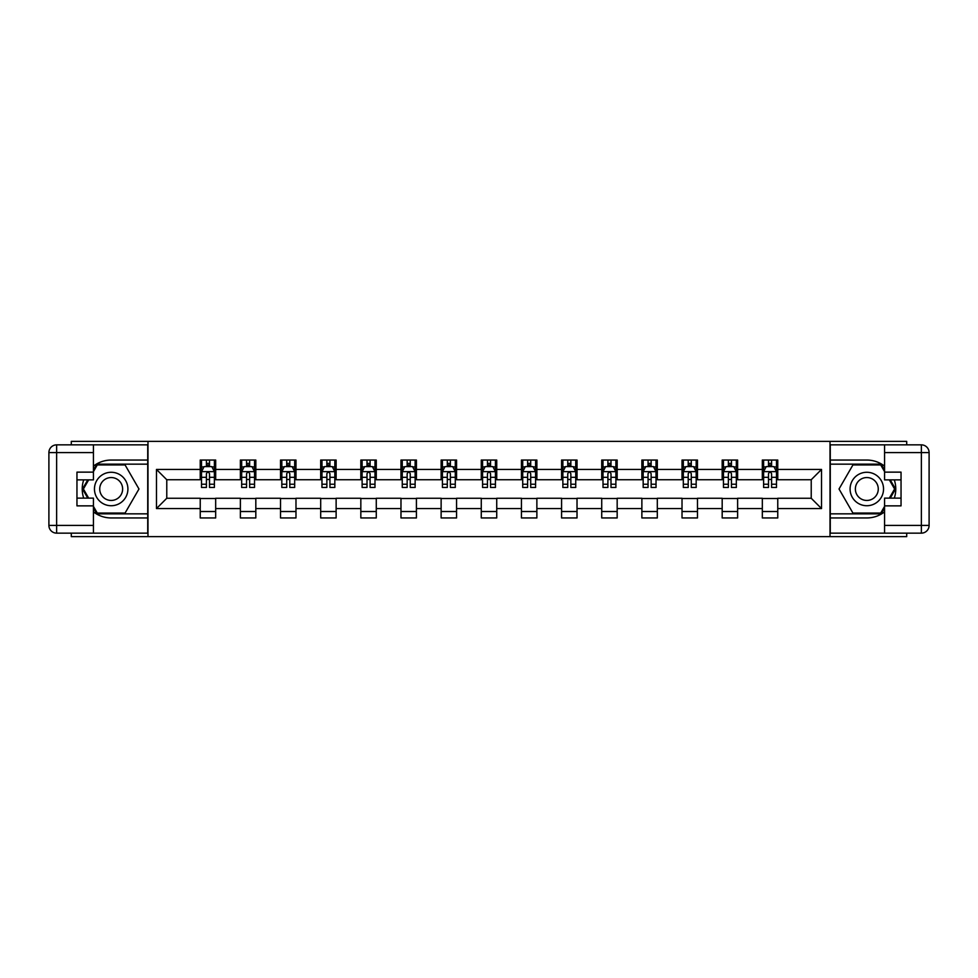 <?xml version="1.0" encoding="UTF-8"?>
<svg xmlns="http://www.w3.org/2000/svg" width="978" height="978" viewBox="0 0 978 978"><rect width="100%" height="100%" fill="white"/><g stroke="black" fill="none" stroke-linecap="round" stroke-linejoin="round"><path stroke-width="1.47" d="M71.296 533.144L71.296 536.616L906.704 536.616L906.704 533.144M906.704 444.856L906.704 441.384L830.016 441.384L830.016 536.616M830.016 441.384L71.296 441.384L71.296 444.856M147.984 536.616L147.984 441.384M777.767 469.44L777.767 460.051L762.327 460.051L762.327 469.44L737.62 469.44L737.62 460.051L722.18 460.051L722.18 469.44L697.473 469.44L697.473 460.051L682.021 460.051L682.021 469.44L657.314 469.44L657.314 460.051L641.874 460.051L641.874 469.44L617.167 469.44L617.167 460.051L601.727 460.051L601.727 469.44L577.02 469.44L577.02 460.051L561.58 460.051L561.58 469.44L536.873 469.44L536.873 460.051L521.433 460.051L521.433 469.44L496.726 469.44L496.726 460.051L481.274 460.051L481.274 469.44L456.567 469.44L456.567 460.051L441.127 460.051L441.127 469.44L416.42 469.44L416.42 460.051L400.98 460.051L400.98 469.44L376.273 469.44L376.273 460.051L360.833 460.051L360.833 469.44L336.126 469.44L336.126 460.051L320.686 460.051L320.686 469.44L295.979 469.44L295.979 460.051L280.527 460.051L280.527 469.44L255.82 469.44L255.82 460.051L240.38 460.051L240.38 469.44L215.673 469.44L215.673 460.051L200.233 460.051L200.233 469.44L156.48 469.44L156.48 508.56L166.773 498.267L200.233 498.267L200.233 517.949L215.673 517.949L215.673 498.267L240.38 498.267L240.38 517.949L255.82 517.949L255.82 498.267L280.527 498.267L280.527 517.949L295.979 517.949L295.979 498.267L320.686 498.267L320.686 517.949L336.126 517.949L336.126 498.267L360.833 498.267L360.833 517.949L376.273 517.949L376.273 498.267L400.98 498.267L400.98 517.949L416.42 517.949L416.42 498.267L441.127 498.267L441.127 517.949L456.567 517.949L456.567 498.267L481.274 498.267L481.274 517.949L496.726 517.949L496.726 498.267L521.433 498.267L521.433 517.949L536.873 517.949L536.873 498.267L561.58 498.267L561.58 517.949L577.02 517.949L577.02 498.267L601.727 498.267L601.727 517.949L617.167 517.949L617.167 498.267L641.874 498.267L641.874 517.949L657.314 517.949L657.314 498.267L682.021 498.267L682.021 517.949L697.473 517.949L697.473 498.267L722.18 498.267L722.18 517.949L737.62 517.949L737.62 498.267L762.327 498.267L762.327 517.949L777.767 517.949L777.767 498.267L811.227 498.267L811.227 479.733L777.767 479.733L777.767 469.44L821.52 469.44L821.52 508.56L777.767 508.56M762.327 508.56L737.62 508.56M722.18 508.56L697.473 508.56M682.021 508.56L657.314 508.56M641.874 508.56L617.167 508.56M601.727 508.56L577.02 508.56M561.58 508.56L536.873 508.56M521.433 508.56L496.726 508.56M481.274 508.56L456.567 508.56M441.127 508.56L416.42 508.56M400.98 508.56L376.273 508.56M360.833 508.56L336.126 508.56M320.686 508.56L295.979 508.56M280.527 508.56L255.82 508.56M240.38 508.56L215.673 508.56M200.233 508.56L156.48 508.56M762.327 469.44L762.327 479.733L737.62 479.733L737.62 469.44M722.18 469.44L722.18 479.733L697.473 479.733L697.473 469.44M682.021 469.44L682.021 479.733L657.314 479.733L657.314 469.44M641.874 469.44L641.874 479.733L617.167 479.733L617.167 469.44M601.727 469.44L601.727 479.733L577.02 479.733L577.02 469.44M561.58 469.44L561.58 479.733L536.873 479.733L536.873 469.44M521.433 469.44L521.433 479.733L496.726 479.733L496.726 469.44M481.274 469.44L481.274 479.733L456.567 479.733L456.567 469.44M441.127 469.44L441.127 479.733L416.42 479.733L416.42 469.44M400.98 469.44L400.98 479.733L376.273 479.733L376.273 469.44M360.833 469.44L360.833 479.733L336.126 479.733L336.126 469.44M320.686 469.44L320.686 479.733L295.979 479.733L295.979 469.44M280.527 469.44L280.527 479.733L255.82 479.733L255.82 469.44M240.38 469.44L240.38 479.733L215.673 479.733L215.673 469.44M200.233 469.44L200.233 479.733L166.773 479.733L156.48 469.44M166.773 479.733L166.773 498.267M821.52 508.56L811.227 498.267M811.227 479.733L821.52 469.44M200.233 466.482L201.517 466.482M206.407 466.482L209.5 466.482M214.39 466.482L215.673 466.482M200.233 479.477L201.517 479.477M206.407 479.477L209.5 479.477M214.39 479.477L215.673 479.477M200.233 498.523L215.673 498.523M200.233 511.518L215.673 511.518M240.38 498.523L255.82 498.523M240.38 511.518L255.82 511.518M240.38 466.482L241.664 466.482M246.554 466.482L249.647 466.482M254.537 466.482L255.82 466.482M240.38 479.477L241.664 479.477M246.554 479.477L249.647 479.477M254.537 479.477L255.82 479.477M280.527 498.523L295.979 498.523M280.527 511.518L295.979 511.518M280.527 466.482L281.823 466.482M286.713 466.482L289.794 466.482M294.684 466.482L295.979 466.482M280.527 479.477L281.823 479.477M286.713 479.477L289.794 479.477M294.684 479.477L295.979 479.477M320.686 498.523L336.126 498.523M320.686 511.518L336.126 511.518M320.686 466.482L321.97 466.482M326.86 466.482L329.941 466.482M334.831 466.482L336.126 466.482M320.686 479.477L321.97 479.477M326.86 479.477L329.941 479.477M334.831 479.477L336.126 479.477M360.833 498.523L376.273 498.523M360.833 511.518L376.273 511.518M360.833 466.482L362.117 466.482M367.007 466.482L370.1 466.482M374.99 466.482L376.273 466.482M360.833 479.477L362.117 479.477M367.007 479.477L370.1 479.477M374.99 479.477L376.273 479.477M400.98 498.523L416.42 498.523M400.98 511.518L416.42 511.518M400.98 466.482L402.264 466.482M407.154 466.482L410.247 466.482M415.137 466.482L416.42 466.482M400.98 479.477L402.264 479.477M407.154 479.477L410.247 479.477M415.137 479.477L416.42 479.477M441.127 498.523L456.567 498.523M441.127 511.518L456.567 511.518M441.127 466.482L442.411 466.482M447.301 466.482L450.393 466.482M455.283 466.482L456.567 466.482M441.127 479.477L442.411 479.477M447.301 479.477L450.393 479.477M455.283 479.477L456.567 479.477M481.274 498.523L496.726 498.523M481.274 511.518L496.726 511.518M481.274 466.482L482.57 466.482M487.46 466.482L490.54 466.482M495.43 466.482L496.726 466.482M481.274 479.477L482.57 479.477M487.46 479.477L490.54 479.477M495.43 479.477L496.726 479.477M521.433 498.523L536.873 498.523M521.433 511.518L536.873 511.518M521.433 466.482L522.717 466.482M527.607 466.482L530.699 466.482M535.589 466.482L536.873 466.482M521.433 479.477L522.717 479.477M527.607 479.477L530.699 479.477M535.589 479.477L536.873 479.477M561.58 498.523L577.02 498.523M561.58 511.518L577.02 511.518M561.58 466.482L562.863 466.482M567.753 466.482L570.846 466.482M575.736 466.482L577.02 466.482M561.58 479.477L562.863 479.477M567.753 479.477L570.846 479.477M575.736 479.477L577.02 479.477M601.727 498.523L617.167 498.523M601.727 511.518L617.167 511.518M601.727 466.482L603.01 466.482M607.9 466.482L610.993 466.482M615.883 466.482L617.167 466.482M601.727 479.477L603.01 479.477M607.9 479.477L610.993 479.477M615.883 479.477L617.167 479.477M641.874 498.523L657.314 498.523M641.874 511.518L657.314 511.518M641.874 466.482L643.169 466.482M648.059 466.482L651.14 466.482M656.03 466.482L657.314 466.482M641.874 479.477L643.169 479.477M648.059 479.477L651.14 479.477M656.03 479.477L657.314 479.477M682.021 498.523L697.473 498.523M682.021 511.518L697.473 511.518M682.021 466.482L683.316 466.482M688.206 466.482L691.287 466.482M696.177 466.482L697.473 466.482M682.021 479.477L683.316 479.477M688.206 479.477L691.287 479.477M696.177 479.477L697.473 479.477M722.18 498.523L737.62 498.523M722.18 511.518L737.62 511.518M722.18 466.482L723.463 466.482M728.353 466.482L731.446 466.482M736.336 466.482L737.62 466.482M722.18 479.477L723.463 479.477M728.353 479.477L731.446 479.477M736.336 479.477L737.62 479.477M762.327 498.523L777.767 498.523M762.327 511.518L777.767 511.518M762.327 466.482L763.61 466.482M768.5 466.482L771.593 466.482M776.483 466.482L777.767 466.482M762.327 479.477L763.61 479.477M768.5 479.477L771.593 479.477M776.483 479.477L777.767 479.477M209.5 463.389L206.407 463.389M214.39 484.232L209.5 484.232L209.5 487.46L214.39 487.46L214.39 471.751L211.81 466.604L204.096 466.604L201.517 471.751L201.517 487.46L206.407 487.46L206.407 484.232L201.517 484.232M201.517 471.751L201.517 460.051M214.39 471.751L214.39 460.051M206.407 466.604L206.407 460.051M209.5 460.051L209.5 466.604M209.5 484.232L209.5 473.682C208.473 471.702 207.446 471.702 206.407 473.682L206.407 484.232M119.548 474.513A16.724 16.724 0 0 0 96.7 480.638A16.724 16.724 0 0 0 102.824 503.487A16.724 16.724 0 0 0 125.673 497.362A16.724 16.724 0 0 0 119.548 474.513M116.908 479.086A11.455 11.455 0 0 0 101.26 483.279A11.455 11.455 0 0 0 105.453 498.914A11.455 11.455 0 0 0 121.101 494.721A11.455 11.455 0 0 0 116.908 479.086M93.423 471.628L97.287 464.941L125.074 464.941L138.974 489L125.074 513.059L97.287 513.059L93.423 506.372M88.668 498.132L83.399 489L88.668 479.868M875.176 474.513A16.724 16.724 0 0 0 852.327 480.638A16.724 16.724 0 0 0 858.452 503.487A16.724 16.724 0 0 0 881.3 497.362A16.724 16.724 0 0 0 875.176 474.513M872.547 479.086A11.455 11.455 0 0 0 856.899 483.279A11.455 11.455 0 0 0 861.092 498.914A11.455 11.455 0 0 0 876.74 494.721A11.455 11.455 0 0 0 872.547 479.086M884.577 506.372L880.713 513.059L852.926 513.059L839.026 489L852.926 464.941L880.713 464.941L884.577 471.628M889.332 479.868L894.601 489L889.332 498.132M93.423 511.873A28.949 28.949 0 0 0 111.186 517.949L147.727 517.949L147.727 533.144L56.626 533.144A7.726 7.726 0 0 1 48.9 525.418L48.9 452.582A7.726 7.726 0 0 1 56.626 444.856L93.423 444.856L93.423 479.868L76.956 479.868M93.423 444.856L147.727 444.856L147.727 460.051L111.186 460.051A28.949 28.949 0 0 0 93.423 466.127M83.705 479.868A28.949 28.949 0 0 0 83.705 498.132M147.727 517.949L147.727 460.051M76.956 498.132L93.423 498.132L93.423 533.144M93.423 472.142L76.956 472.142L76.956 505.858L93.423 505.858M147.727 464.159L96.846 464.159L93.423 470.088M93.423 507.912L96.846 513.841L147.727 513.841M87.775 479.868L82.507 489L87.775 498.132M884.577 466.127A28.949 28.949 0 0 0 866.814 460.051L830.273 460.051L830.273 444.856L921.374 444.856A7.726 7.726 0 0 1 929.1 452.582L929.1 525.418A7.726 7.726 0 0 1 921.374 533.144L884.577 533.144L884.577 498.132L901.044 498.132M884.577 533.144L830.273 533.144L830.273 517.949L866.814 517.949A28.949 28.949 0 0 0 884.577 511.873M894.295 498.132A28.949 28.949 0 0 0 894.295 479.868M830.273 460.051L830.273 517.949M901.044 479.868L884.577 479.868L884.577 444.856M884.577 505.858L901.044 505.858L901.044 472.142L884.577 472.142M830.273 513.841L881.154 513.841L884.577 507.912M884.577 470.088L881.154 464.159L830.273 464.159M890.225 498.132L895.493 489L890.225 479.868M249.647 463.389L246.554 463.389M254.537 484.232L249.647 484.232L249.647 487.46L254.537 487.46L254.537 471.751L251.969 466.604L244.243 466.604L241.664 471.751L241.664 487.46L246.554 487.46L246.554 484.232L241.664 484.232M241.664 471.751L241.664 460.051M254.537 471.751L254.537 460.051M246.554 466.604L246.554 460.051M249.647 460.051L249.647 466.604M249.647 484.232L249.647 473.682C248.62 471.702 247.593 471.702 246.554 473.682L246.554 484.232M289.794 463.389L286.713 463.389M294.684 484.232L289.794 484.232L289.794 487.46L294.684 487.46L294.684 471.751L292.116 466.604L284.39 466.604L281.823 471.751L281.823 487.46L286.713 487.46L286.713 484.232L281.823 484.232M281.823 471.751L281.823 460.051M294.684 471.751L294.684 460.051M286.713 466.604L286.713 460.051M289.794 460.051L289.794 466.604M289.794 484.232L289.794 473.682C288.767 471.702 287.74 471.702 286.713 473.682L286.713 484.232M329.941 463.389L326.86 463.389M334.831 484.232L329.941 484.232L329.941 487.46L334.831 487.46L334.831 471.751L332.263 466.604L324.537 466.604L321.97 471.751L321.97 487.46L326.86 487.46L326.86 484.232L321.97 484.232M321.97 471.751L321.97 460.051M334.831 471.751L334.831 460.051M326.86 466.604L326.86 460.051M329.941 460.051L329.941 466.604M329.941 484.232L329.941 473.682C328.914 471.702 327.887 471.702 326.86 473.682L326.86 484.232M370.1 463.389L367.007 463.389M374.99 484.232L370.1 484.232L370.1 487.46L374.99 487.46L374.99 471.751L372.41 466.604L364.696 466.604L362.117 471.751L362.117 487.46L367.007 487.46L367.007 484.232L362.117 484.232M362.117 471.751L362.117 460.051M374.99 471.751L374.99 460.051M367.007 466.604L367.007 460.051M370.1 460.051L370.1 466.604M370.1 484.232L370.1 473.682C369.073 471.702 368.034 471.702 367.007 473.682L367.007 484.232M410.247 463.389L407.154 463.389M415.137 484.232L410.247 484.232L410.247 487.46L415.137 487.46L415.137 471.751L412.557 466.604L404.843 466.604L402.264 471.751L402.264 487.46L407.154 487.46L407.154 484.232L402.264 484.232M402.264 471.751L402.264 460.051M415.137 471.751L415.137 460.051M407.154 466.604L407.154 460.051M410.247 460.051L410.247 466.604M410.247 484.232L410.247 473.682C409.22 471.702 408.193 471.702 407.154 473.682L407.154 484.232M450.393 463.389L447.301 463.389M455.283 484.232L450.393 484.232L450.393 487.46L455.283 487.46L455.283 471.751L452.716 466.604L444.99 466.604L442.411 471.751L442.411 487.46L447.301 487.46L447.301 484.232L442.411 484.232M442.411 471.751L442.411 460.051M455.283 471.751L455.283 460.051M447.301 466.604L447.301 460.051M450.393 460.051L450.393 466.604M450.393 484.232L450.393 473.682C449.367 471.702 448.34 471.702 447.301 473.682L447.301 484.232M490.54 463.389L487.46 463.389M495.43 484.232L490.54 484.232L490.54 487.46L495.43 487.46L495.43 471.751L492.863 466.604L485.137 466.604L482.57 471.751L482.57 487.46L487.46 487.46L487.46 484.232L482.57 484.232M482.57 471.751L482.57 460.051M495.43 471.751L495.43 460.051M487.46 466.604L487.46 460.051M490.54 460.051L490.54 466.604M490.54 484.232L490.54 473.682C489.513 471.702 488.487 471.702 487.46 473.682L487.46 484.232M530.699 463.389L527.607 463.389M535.589 484.232L530.699 484.232L530.699 487.46L535.589 487.46L535.589 471.751L533.01 466.604L525.284 466.604L522.717 471.751L522.717 487.46L527.607 487.46L527.607 484.232L522.717 484.232M522.717 471.751L522.717 460.051M535.589 471.751L535.589 460.051M527.607 466.604L527.607 460.051M530.699 460.051L530.699 466.604M530.699 484.232L530.699 473.682C529.66 471.702 528.633 471.702 527.607 473.682L527.607 484.232M570.846 463.389L567.753 463.389M575.736 484.232L570.846 484.232L570.846 487.46L575.736 487.46L575.736 471.751L573.157 466.604L565.443 466.604L562.863 471.751L562.863 487.46L567.753 487.46L567.753 484.232L562.863 484.232M562.863 471.751L562.863 460.051M575.736 471.751L575.736 460.051M567.753 466.604L567.753 460.051M570.846 460.051L570.846 466.604M570.846 484.232L570.846 473.682C569.819 471.702 568.78 471.702 567.753 473.682L567.753 484.232M610.993 463.389L607.9 463.389M615.883 484.232L610.993 484.232L610.993 487.46L615.883 487.46L615.883 471.751L613.304 466.604L605.59 466.604L603.01 471.751L603.01 487.46L607.9 487.46L607.9 484.232L603.01 484.232M603.01 471.751L603.01 460.051M615.883 471.751L615.883 460.051M607.9 466.604L607.9 460.051M610.993 460.051L610.993 466.604M610.993 484.232L610.993 473.682C609.966 471.702 608.939 471.702 607.9 473.682L607.9 484.232M651.14 463.389L648.059 463.389M656.03 484.232L651.14 484.232L651.14 487.46L656.03 487.46L656.03 471.751L653.463 466.604L645.737 466.604L643.169 471.751L643.169 487.46L648.059 487.46L648.059 484.232L643.169 484.232M643.169 471.751L643.169 460.051M656.03 471.751L656.03 460.051M648.059 466.604L648.059 460.051M651.14 460.051L651.14 466.604M651.14 484.232L651.14 473.682C650.113 471.702 649.086 471.702 648.059 473.682L648.059 484.232M691.287 463.389L688.206 463.389M696.177 484.232L691.287 484.232L691.287 487.46L696.177 487.46L696.177 471.751L693.61 466.604L685.884 466.604L683.316 471.751L683.316 487.46L688.206 487.46L688.206 484.232L683.316 484.232M683.316 471.751L683.316 460.051M696.177 471.751L696.177 460.051M688.206 466.604L688.206 460.051M691.287 460.051L691.287 466.604M691.287 484.232L691.287 473.682C690.26 471.702 689.233 471.702 688.206 473.682L688.206 484.232M731.446 463.389L728.353 463.389M736.336 484.232L731.446 484.232L731.446 487.46L736.336 487.46L736.336 471.751L733.757 466.604L726.031 466.604L723.463 471.751L723.463 487.46L728.353 487.46L728.353 484.232L723.463 484.232M723.463 471.751L723.463 460.051M736.336 471.751L736.336 460.051M728.353 466.604L728.353 460.051M731.446 460.051L731.446 466.604M731.446 484.232L731.446 473.682C730.407 471.702 729.38 471.702 728.353 473.682L728.353 484.232M771.593 463.389L768.5 463.389M776.483 484.232L771.593 484.232L771.593 487.46L776.483 487.46L776.483 471.751L773.904 466.604L766.19 466.604L763.61 471.751L763.61 487.46L768.5 487.46L768.5 484.232L763.61 484.232M763.61 471.751L763.61 460.051M776.483 471.751L776.483 460.051M768.5 466.604L768.5 460.051M771.593 460.051L771.593 466.604M771.593 484.232L771.593 473.682C770.566 471.702 769.527 471.702 768.5 473.682L768.5 484.232M214.329 471.628L201.578 471.628M201.517 466.922L203.937 466.922M211.969 466.922L214.39 466.922M206.407 477.325L201.517 477.325M214.39 477.325L209.5 477.325M209.5 465.027L206.407 465.027M93.423 452.582L56.626 452.582L56.626 525.418L93.423 525.418M48.9 452.582L56.626 452.582L56.626 444.856M56.626 533.144L56.626 525.418L48.9 525.418M884.577 525.418L921.374 525.418L921.374 452.582L884.577 452.582M929.1 525.418L921.374 525.418L921.374 533.144M921.374 444.856L921.374 452.582L929.1 452.582M254.476 471.628L241.737 471.628M241.664 466.922L244.084 466.922M252.116 466.922L254.537 466.922M246.554 477.325L241.664 477.325M254.537 477.325L249.647 477.325M249.647 465.027L246.554 465.027M294.623 471.628L281.884 471.628M281.823 466.922L284.243 466.922M292.263 466.922L294.684 466.922M286.713 477.325L281.823 477.325M294.684 477.325L289.794 477.325M289.794 465.027L286.713 465.027M334.769 471.628L322.031 471.628M321.97 466.922L324.39 466.922M332.422 466.922L334.831 466.922M326.86 477.325L321.97 477.325M334.831 477.325L329.941 477.325M329.941 465.027L326.86 465.027M374.916 471.628L362.178 471.628M362.117 466.922L364.537 466.922M372.569 466.922L374.99 466.922M367.007 477.325L362.117 477.325M374.99 477.325L370.1 477.325M370.1 465.027L367.007 465.027M415.075 471.628L402.337 471.628M402.264 466.922L404.684 466.922M412.716 466.922L415.137 466.922M407.154 477.325L402.264 477.325M415.137 477.325L410.247 477.325M410.247 465.027L407.154 465.027M455.222 471.628L442.484 471.628M442.411 466.922L444.831 466.922M452.863 466.922L455.283 466.922M447.301 477.325L442.411 477.325M455.283 477.325L450.393 477.325M450.393 465.027L447.301 465.027M495.369 471.628L482.631 471.628M482.57 466.922L484.99 466.922M493.01 466.922L495.43 466.922M487.46 477.325L482.57 477.325M495.43 477.325L490.54 477.325M490.54 465.027L487.46 465.027M535.516 471.628L522.778 471.628M522.717 466.922L525.137 466.922M533.169 466.922L535.589 466.922M527.607 477.325L522.717 477.325M535.589 477.325L530.699 477.325M530.699 465.027L527.607 465.027M575.663 471.628L562.925 471.628M562.863 466.922L565.284 466.922M573.316 466.922L575.736 466.922M567.753 477.325L562.863 477.325M575.736 477.325L570.846 477.325M570.846 465.027L567.753 465.027M615.822 471.628L603.084 471.628M603.01 466.922L605.431 466.922M613.463 466.922L615.883 466.922M607.9 477.325L603.01 477.325M615.883 477.325L610.993 477.325M610.993 465.027L607.9 465.027M655.969 471.628L643.231 471.628M643.169 466.922L645.578 466.922M653.61 466.922L656.03 466.922M648.059 477.325L643.169 477.325M656.03 477.325L651.14 477.325M651.14 465.027L648.059 465.027M696.116 471.628L683.377 471.628M683.316 466.922L685.737 466.922M693.757 466.922L696.177 466.922M688.206 477.325L683.316 477.325M696.177 477.325L691.287 477.325M691.287 465.027L688.206 465.027M736.263 471.628L723.524 471.628M723.463 466.922L725.884 466.922M733.916 466.922L736.336 466.922M728.353 477.325L723.463 477.325M736.336 477.325L731.446 477.325M731.446 465.027L728.353 465.027M776.422 471.628L763.671 471.628M763.61 466.922L766.031 466.922M774.063 466.922L776.483 466.922M768.5 477.325L763.61 477.325M776.483 477.325L771.593 477.325M771.593 465.027L768.5 465.027"/></g></svg>
